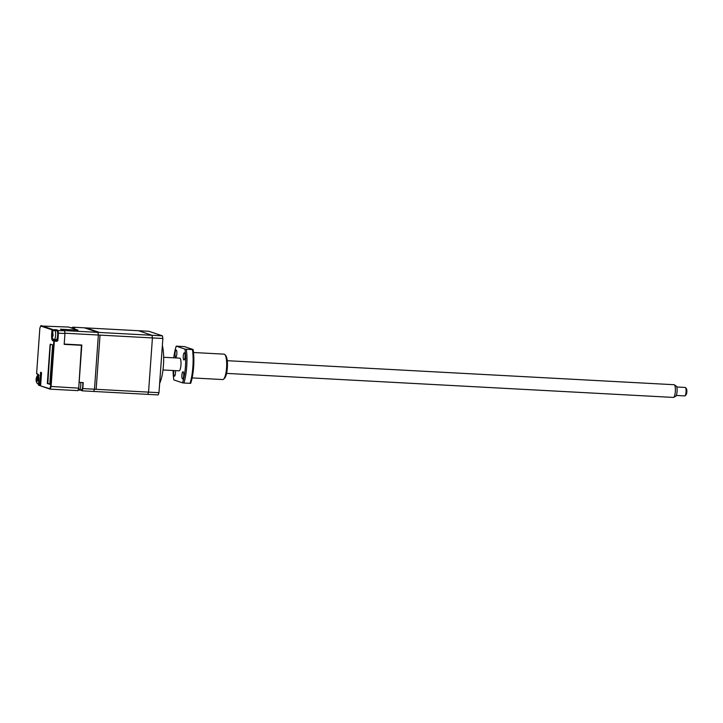 <?xml version="1.0" encoding="UTF-8"?>
<svg xmlns="http://www.w3.org/2000/svg" width="723" height="723" viewBox="0 0 723 723"><rect width="100%" height="100%" fill="white"/><g stroke="black" fill="none" stroke-linecap="round" stroke-linejoin="round"><path stroke-width="1.08" d="M162.359 345.54A23.317 5.901 93.1 0 1 159.647 383.362M158.979 392.688L162.865 338.491L100.036 335.111L96.15 389.308L158.979 392.688L158.201 394.921L95.364 391.541M162.865 338.491L162.431 335.843L99.602 332.472L86.073 327.908L148.902 331.288L162.431 335.843M53.041 345.974L52.544 345.802L49.788 384.311M51.017 374.297L52.309 356.15M40.569 373.023L39.584 385.251L40.045 385.305M41.112 372.679L40.732 372.237L40.461 373.005M40.651 385.73L38.446 384.862L38.798 380.162C38.961 376.692 38.617 374.641 37.786 373.99L36.611 373.592L36.99 374.035M39.855 328.197L36.611 373.592L39.864 328.251L40.651 325.992L68.694 327.067L77.768 330.122M52.318 332.291L52.49 329.869L51.975 329.815L51.64 334.514C51.478 337.984 51.812 340.045 52.652 340.687L54.261 340.687L52.652 340.687M50.285 384.455L47.646 383.561L50.285 384.455L53.068 345.567M81.446 345.296L78.726 388.152L50.574 386.434L49.779 388.685L41.021 386.046M37.786 373.99L38.843 385.314M40.651 325.992L51.975 329.815L56.105 329.67L55.662 330.068L57.451 330.673L64.483 330.637L60.624 329.263M56.105 329.67L57.93 330.284L58.409 333.167L57.876 333.285L57.37 340.434L57.885 340.488L58.409 333.167L64.962 333.52L64.184 344.365L81.798 345.314M64.483 330.637L64.962 333.52M47.61 383.66L49.824 383.777M55.056 340.732L55.165 341.193M39.593 385.359L40.136 385.386M78.726 388.152L77.858 390.637L50.203 389.146L51.08 386.669L54.342 341.148L57 341.292L57.885 340.488M54.342 341.148L53.827 341.084L50.574 386.434M49.779 388.685L50.203 389.146L49.779 388.685M55.752 340.434L56.927 340.831L54.261 340.687M55.572 339.584A5.296 1.338 -86.9 0 0 56.159 340.461M56.195 340.036L57.37 340.434M52.49 329.869L55.662 330.068M64.546 330.583A40.28 10.194 93.1 0 1 64.98 333.222L98.364 335.02A40.28 10.194 -86.9 0 0 97.93 332.381L64.546 330.583L60.416 329.191L78.03 330.14L70.646 327.727M80.027 389.679L82.024 390.818L93.692 391.45A40.28 10.194 -86.9 0 0 94.478 389.218L82.802 388.594L83.235 382.584L79.141 382.368L81.816 345.025L64.202 344.076L64.98 333.222M82.024 390.818A40.28 10.194 -86.9 0 0 82.802 388.594M80 390.14L78.066 390.031M70.655 327.655L74.749 327.871L72.725 327.185L84.401 327.817L97.93 332.381A40.28 10.194 93.1 0 1 98.364 335.02L94.478 389.218A40.28 10.194 93.1 0 1 93.692 391.45L147.763 394.36A40.28 10.194 93.1 0 0 148.549 392.128L94.478 389.218L98.364 335.02L152.426 337.93L148.549 392.128M72.725 327.185A40.28 10.194 -86.9 0 0 72.517 327.754M36.81 381.816L36.24 378.68L37.171 377.054L37.415 380.37L36.918 380.217L36.81 381.816L37.325 380.352M36.295 378.707L36.81 377.243M37.126 377.352L37.415 378.969M37.235 378.96L37.424 380.09M37.424 380.244L36.918 380.217M52.445 337.243L51.875 334.116L52.806 332.481L53.05 335.806L52.553 335.644L52.445 337.243L52.96 335.779M56.222 339.611A4.455 1.13 -86.9 0 0 56.304 339.629A4.455 1.13 -86.9 0 0 57.659 335.4A4.455 1.13 -86.9 0 0 56.855 330.745A4.455 1.13 -86.9 0 0 56.783 330.736A4.455 1.13 -86.9 0 0 56.701 330.736M51.929 334.134L52.445 332.67M52.128 337.135L51.839 335.4M53.059 335.58L52.246 335.535M52.86 334.451L53.059 335.526M52.761 332.779L53.05 334.514M53.059 335.671L52.553 335.644M81.374 389.742A4.455 1.13 -86.9 0 0 81.455 389.751A4.455 1.13 -86.9 0 0 82.603 387.275A4.455 1.13 -86.9 0 0 82.72 382.557M84.401 327.817L138.464 330.718L151.993 335.282L97.93 332.381L84.401 327.817M152.426 337.93A40.28 10.194 -86.9 0 0 151.993 335.282M41.509 373.167L40.578 372.878L41.5 372.932M40.651 385.214A1.057 1.021 -71.4 0 1 40.587 384.772L39.747 384.482A1.057 1.021 108.6 0 0 40.434 385.549L40.642 385.612M41.419 373.167L40.587 384.772M39.747 384.482L40.578 372.878M685.503 387.609L686.407 388.676A3.181 0.804 93.1 0 1 686.85 390.881A3.181 0.804 93.1 0 1 686.073 394.803L685.07 395.779A4.239 1.075 -86.9 0 0 686.1 390.537A4.239 1.075 -86.9 0 0 685.503 387.609A4.239 1.075 -86.9 0 0 685.232 387.447L676.755 386.986M676.294 395.454L684.78 395.915A4.239 1.075 -86.9 0 0 685.07 395.779M674.324 384.808L676.258 386.118A5.133 1.301 93.1 0 1 677.117 389.805A5.133 1.301 93.1 0 1 675.716 396.258L673.646 397.361A6.362 1.609 -86.9 0 0 675.381 389.363A6.362 1.609 -86.9 0 0 674.324 384.808A6.362 1.609 -86.9 0 0 674.08 384.717L227.248 360.696M226.561 373.393L673.402 397.424A6.362 1.609 -86.9 0 0 673.646 397.361M184.419 352.797A3.606 0.913 93.1 0 1 185.07 356.556A3.606 0.913 93.1 0 1 183.967 359.982A3.606 0.913 93.1 0 1 183.904 359.964A3.606 0.913 93.1 0 1 183.262 356.204A3.606 0.913 93.1 0 1 184.356 352.779A3.606 0.913 93.1 0 1 184.419 352.797M183.055 371.785A3.606 0.913 93.1 0 1 183.705 375.544A3.606 0.913 93.1 0 1 182.603 378.969A3.606 0.913 93.1 0 1 182.539 378.951A3.606 0.913 93.1 0 1 181.898 375.192A3.606 0.913 93.1 0 1 182.991 371.767A3.606 0.913 93.1 0 1 183.055 371.785M175.454 370.646A3.606 0.913 93.1 0 1 175.3 374.342A3.606 0.913 93.1 0 1 174.397 376.195A3.606 0.913 93.1 0 1 174.333 376.186A3.606 0.913 93.1 0 1 173.936 370.565M176.213 350.022A3.606 0.913 93.1 0 1 176.855 353.791A3.606 0.913 93.1 0 1 175.761 357.207A3.606 0.913 93.1 0 1 175.698 357.198A3.606 0.913 93.1 0 1 175.047 353.439A3.606 0.913 93.1 0 1 176.15 350.013A3.606 0.913 93.1 0 1 176.213 350.022M192.146 377.912L222.729 379.557A12.716 3.217 -86.9 0 0 223.588 379.159A12.716 3.217 -86.9 0 0 226.624 367.031A12.716 3.217 -86.9 0 0 224.907 354.641A12.716 3.217 -86.9 0 0 224.32 354.198A12.716 3.217 -86.9 0 0 224.094 354.153L193.511 352.508M183.904 383.009L182.521 382.838A24.383 6.173 -86.9 0 0 184.934 349.082L186.317 349.254A25.441 6.444 93.1 0 1 183.904 383.009L190.041 383.344A25.441 6.444 -86.9 0 0 192.463 349.589L186.317 349.254M190.041 383.344L190.709 383.271A24.383 6.173 93.1 0 0 193.131 349.516L192.463 349.589M173.764 357.822A24.383 6.173 -86.9 0 1 176.231 346.145L184.428 346.588L193.131 349.516M173.086 370.519A24.383 6.173 -86.9 0 0 173.818 379.9L182.521 382.838M224.907 354.641L225.811 355.716A11.658 2.955 93.1 0 1 227.383 367.067A11.658 2.955 93.1 0 1 224.6 378.192L223.588 379.159M178.924 370.818A6.362 1.609 -86.9 0 0 180.958 365.025A6.362 1.609 -86.9 0 0 179.828 358.156M176.231 346.145L184.934 349.082M41.365 372.444L40.624 385.594L41.518 373.357L40.732 372.237M52.906 345.025L50.339 344.157L50.068 344.934L47.311 383.506M52.418 329.408L41.048 325.576M57.451 330.673L57.876 333.285M47.817 383.57L50.339 344.157M50.583 344.988L50.068 344.934M52.219 338.084A5.296 1.338 93.1 0 0 53.086 340.289L55.96 340.443M54.171 339.503A4.455 1.13 -86.9 0 0 54.252 339.512A4.455 1.13 -86.9 0 0 55.608 335.282A4.455 1.13 -86.9 0 0 54.812 330.637A4.455 1.13 -86.9 0 0 54.731 330.628A4.455 1.13 -86.9 0 0 54.623 330.637M79.322 389.625A4.455 1.13 -86.9 0 0 79.403 389.643A4.455 1.13 -86.9 0 0 80.56 387.166A4.455 1.13 -86.9 0 0 80.669 382.449M41.012 372.661L41.482 372.815M38.735 385.296L39.855 385.675M38.057 374.415L36.891 374.017M40.913 386.028L50.095 389.128M39.096 375.192C37 373.674 34.153 381.59 38.012 383.967L38.617 384.085M56.783 330.736L54.731 330.628C52.634 329.11 49.788 337.017 53.647 339.394L56.304 339.629M78.319 389.299L81.455 389.751M179.033 370.836L162.982 369.977M179.72 358.138L163.66 357.279"/></g></svg>
